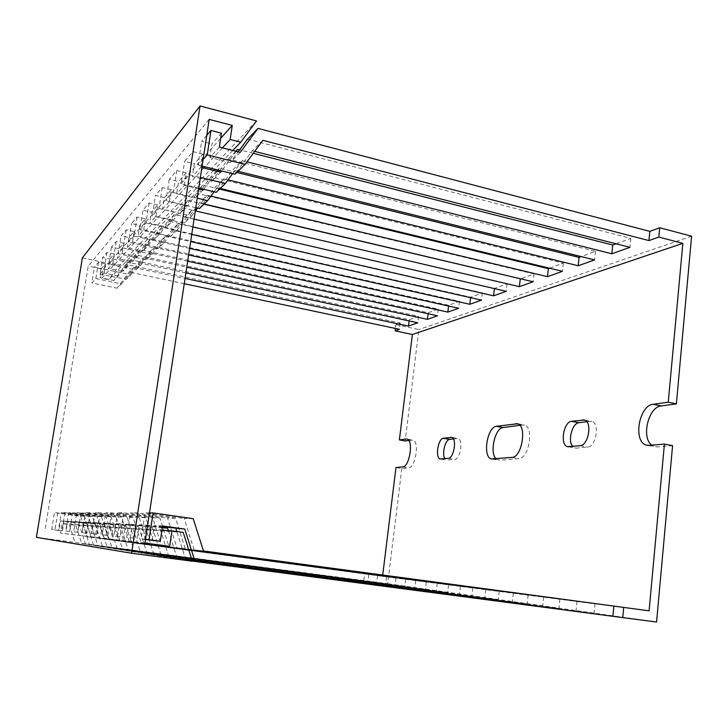 <?xml version="1.0" encoding="UTF-8"?>
<svg xmlns="http://www.w3.org/2000/svg" width="728" height="728" viewBox="0 0 728 728"><rect width="100%" height="100%" fill="white"/><g stroke="black" fill="none" stroke-linecap="round" stroke-linejoin="round"><path stroke-width="0.55" stroke-dasharray="3.64 2.73" d="M192.347 561.215L74.938 542.415L36.4 537.328M183.228 532.405L69.269 524.624L74.938 542.415M161.934 530.184L62.089 523.641L69.269 524.624M169.66 546.346L60.542 533.187L62.089 523.641M144.927 543.024L60.542 533.187M209.182 119.383L88.234 266.102L44.872 531.085M220.675 138.338L103.24 269.269L88.234 266.102M203.785 167.995L101.784 278.251L103.24 269.269M222.422 147.857L204.905 166.794M213.623 170.425L108.672 279.689L101.784 278.251M232.778 150.487L214.778 169.233M256.538 120.93L119.183 265.711L108.672 279.689M82.373 257.867L119.183 265.711M203.94 204.195L188.052 200.437L173.209 220.338L166.576 227.072L181.108 207.58L507.079 283.811L494.439 288.452L174.483 214.414L160.233 233.497L154.172 239.639L168.15 220.939L482.309 292.902L470.643 297.188L162.08 227.181L148.376 245.518L142.825 251.151L156.265 233.169L459.432 301.301L448.639 305.269L150.696 238.902L137.501 256.547L132.387 261.725L145.354 244.417L438.247 309.082L428.237 312.758L140.213 249.704L127.482 266.694L122.768 271.471L135.281 254.791L418.573 316.307L409.254 319.729L130.53 259.678L125.953 264.382L400.245 323.032L395.868 324.642L395.386 328.437M395.868 324.642L418.855 329.547L405.196 440.968M408.827 440.467L412.913 440.094C419.756 441.068 415.542 468.104 408.563 467.922L401.82 468.495L395.977 467.512M401.82 468.495L387.687 583.701L81.572 543.343L75.039 522.841L60.56 520.848L58.995 530.494L51.697 529.511L54.445 512.612L80.635 516.27L87.16 536.736L368.832 574.501L364.591 573.946L363.763 580.535M364.591 573.946L382.546 576.358L382.71 575.056M140.213 249.704L135.281 254.791M150.696 238.902L145.354 244.417M162.08 227.181L156.265 233.169M174.483 214.414L168.15 220.939M188.052 200.437L181.108 207.58M199.954 189.116L187.478 205.878L180.171 213.286L195.322 192.947L533.988 273.928L520.657 278.824M219.556 189.098L202.957 185.085L200.418 188.497M202.957 185.085L199.791 188.343M199.217 188.943L195.322 192.947M203.23 189.908L195.149 198.098L201.547 189.498M202.011 188.88L210.974 176.831L563.345 263.145L549.558 268.213M236.773 172.454L219.41 168.15L218 170.034M217.081 171.28L203.685 189.289M219.41 168.15L217.654 169.942M216.498 171.135L210.974 176.831M220.711 172.181L211.739 181.281L218.837 171.717M219.765 170.47L228.292 159.004L595.477 251.351L581.217 256.584M236.172 151.351L221.64 170.934M235.808 151.26L228.292 159.004M240.24 152.389L230.203 162.562L238.138 151.852M127.482 266.694L112.795 263.563L108.354 268.423L122.768 271.471M137.501 256.547L122.24 253.235L117.426 258.504L132.387 261.725M148.376 245.518L132.505 242.014L127.263 247.748L142.825 251.151M160.233 233.497L143.707 229.775L137.983 236.036L154.172 239.639M173.209 220.338L155.965 216.38L149.695 223.232L166.576 227.072M187.478 205.878L169.442 201.647L162.544 209.191L180.171 213.286M198.653 188.807L184.339 185.358L176.704 193.712L195.149 198.098M201.883 167.522L200.882 167.276L192.383 176.567L211.739 181.281M219.365 147.074L209.855 157.466L230.203 162.562M112.795 263.563L114.342 253.954L109.873 259.004L108.354 268.423M122.24 253.235L123.842 243.243L118.992 248.712L117.426 258.504M132.505 242.014L134.161 231.604L128.892 237.546L127.263 247.748M143.707 229.775L145.418 218.91L139.667 225.398L137.983 236.036M155.965 216.38L157.739 205.014L151.433 212.13L149.695 223.232M169.442 201.647L171.289 189.735L164.346 197.561L162.544 209.191M184.339 185.358L186.259 172.864L178.578 181.518L176.704 193.712M200.882 167.276L202.875 154.118L194.349 163.736L192.383 176.567M221.448 133.178L211.903 143.944L209.855 157.466M114.342 253.954L106.961 252.361L102.63 257.448L109.873 259.004M123.842 243.243L116.18 241.559L111.475 247.074L118.992 248.712M134.161 231.604L126.19 229.821L121.076 235.817L128.892 237.546M145.418 218.91L137.11 217.017L131.531 223.56L139.667 225.398M157.739 205.014L149.067 202.994L142.952 210.174L151.433 212.13M171.289 189.735L162.217 187.578L155.483 195.477L164.346 197.561M186.259 172.864L176.758 170.534L169.306 179.279L178.578 181.518M202.875 154.118L192.902 151.606L184.612 161.325L194.349 163.736M206.761 135.363L201.665 141.332L211.903 143.944M106.961 252.361L104.24 269.214L99.945 273.983L102.63 257.448M116.18 241.559L113.359 259.095L108.709 264.264L111.475 247.074M126.19 229.821L123.269 248.093L118.209 253.708L121.076 235.817M137.11 217.017L134.079 236.09L128.556 242.224L131.531 223.56M149.067 202.994L145.928 222.941L139.867 229.666L142.952 210.174M162.217 187.578L158.959 208.481L152.279 215.888L155.483 195.477M176.758 170.534L173.355 192.501L165.975 200.691L169.306 179.279M192.902 151.606L189.362 174.738L181.145 183.856L184.612 161.325M203.103 159.487L198.043 165.092L201.665 141.332M104.24 269.214L130.858 274.838L126.081 279.461L99.945 273.983M113.359 259.095L141.014 265.028L135.836 270.033L108.709 264.264M123.269 248.093L152.034 254.372L146.401 259.814L118.209 253.708M134.079 236.09L164.046 242.761L157.912 248.694L128.556 242.224M145.928 222.941L177.204 230.048L170.47 236.545L139.867 229.666M158.959 208.481L191.655 216.07L184.257 223.223L152.279 215.888M195.787 207.698L165.975 200.691M173.355 192.501L197.233 198.171M198.762 188.097L181.145 183.856M189.362 174.738L200.382 177.423M202.093 166.093L198.043 165.092M130.858 274.838L143.571 257.812L138.566 262.735L126.081 279.461M141.014 265.028L154.181 247.356L148.767 252.689L135.836 270.033M152.034 254.372L165.711 235.999L159.823 241.796L146.401 259.814M164.046 242.761L178.269 223.623L171.853 229.948L157.912 248.694M177.204 230.048L192.01 210.092L184.985 217.017L170.47 236.545M197.552 208.108L207.107 195.231L199.381 202.839L184.257 223.223M191.655 216.07L195.25 211.22M214.15 191.801L223.76 178.824L215.224 187.233L199.436 208.554M232.614 173.646L242.233 160.624L232.751 169.961L216.243 192.31M262.844 140.322L252.243 150.76L234.944 174.229M193.238 518.7L184.166 518.5L194.067 549.804L594.94 603.694L185.24 548.73L175.612 518.318L167.54 518.145L176.904 547.711L559.887 599.171L169.014 546.746L159.905 517.981L152.671 517.826L161.552 545.827L528.128 595.067L154.463 544.963L145.809 517.672L139.285 517.535L147.729 544.144L499.235 591.336L141.323 543.361L133.088 517.399L127.182 517.271L135.226 542.615L472.827 587.924L129.411 541.905L121.549 517.153L116.18 517.035L123.86 541.222L448.594 584.802L118.564 540.576L111.038 516.925L106.133 516.825L113.486 539.958L426.28 581.918L108.636 539.357L101.429 516.716L96.924 516.625L103.977 538.793L405.669 579.251L99.518 538.247L92.602 516.534L88.452 516.443L95.232 537.719L386.577 576.785L87.16 536.736M99.518 538.247L95.232 537.719M108.636 539.357L103.977 538.793M118.564 540.576L113.486 539.958M129.411 541.905L123.86 541.222M141.323 543.361L135.226 542.615M154.463 544.963L147.729 544.144M169.014 546.746L161.552 545.827M185.24 548.73L176.904 547.711M203.431 550.95L194.067 549.804M92.602 516.534L64.892 512.649L61.27 512.639L88.452 516.443M101.429 516.716L72.6 512.676L68.669 512.658L96.924 516.625M111.038 516.925L80.999 512.703L76.713 512.685L106.133 516.825M121.549 517.153L90.19 512.73L85.495 512.712L116.18 517.035M133.088 517.399L100.291 512.767L95.122 512.749L127.182 517.271M145.809 517.672L111.439 512.803L105.724 512.785L139.285 517.535M159.905 517.981L123.796 512.84L117.454 512.821L152.671 517.826M175.612 518.318L137.601 512.885L130.503 512.858L167.54 518.145M149.495 512.922L145.109 512.912L184.166 518.5M64.892 512.649L61.989 530.585L58.422 530.212L61.27 512.639M72.6 512.676L69.597 531.385L65.711 530.976L68.669 512.658M80.999 512.703L77.878 532.259L73.646 531.813L76.713 512.685M90.19 512.73L86.941 533.205L82.309 532.723L85.495 512.712M100.291 512.767L96.906 534.252L91.81 533.715L95.122 512.749M111.439 512.803L107.908 535.408L102.266 534.816L105.724 512.785M123.796 512.84L120.111 536.682L113.85 536.026L117.454 512.821M137.601 512.885L133.734 538.11L126.736 537.382L130.503 512.858M145.482 539.348L141.159 538.893L145.109 512.912M61.989 530.585L58.422 530.212M69.597 531.385L65.711 530.976M77.878 532.259L73.646 531.813M86.941 533.205L82.309 532.723M96.906 534.252L91.81 533.715M107.908 535.408L102.266 534.816M120.111 536.682L113.85 536.026M133.734 538.11L126.736 537.382M145.464 539.475L141.159 538.893M69.715 531.631L71.362 521.394L67.613 521.202L66.002 531.24M77.632 532.468L79.343 521.794L75.266 521.585L73.592 532.041M86.259 533.387L88.033 522.231L83.593 522.003L81.855 532.914M95.696 534.388L97.543 522.704L92.674 522.458L90.873 533.879M106.07 535.49L107.981 523.223L102.639 522.959L100.755 534.925M117.508 536.7L119.51 523.805L113.604 523.505L111.639 536.081M130.203 538.047L132.296 524.442L125.735 524.115L123.687 537.355M144.371 539.557L146.556 525.161L139.221 524.797L137.091 538.784M162.562 525.962L154.327 525.552L152.088 540.376M71.362 521.394L86.687 523.505L67.613 521.202M79.343 521.794L95.286 523.987L75.266 521.585M88.033 522.231L104.641 524.524L83.593 522.003M97.543 522.704L114.878 525.106L92.674 522.458M107.981 523.223L126.117 525.743L102.639 522.959M119.51 523.805L138.52 526.444L113.604 523.505M132.296 524.442L152.261 527.227L125.735 524.115M162.289 527.8L139.221 524.797M146.556 525.161L162.353 527.372M162.462 526.69L154.327 525.552M86.687 523.505L93.621 545.263L89.444 544.599L82.646 523.277M95.286 523.987L102.502 546.683L97.971 545.955L90.891 523.741M104.641 524.524L112.185 548.22L107.243 547.438L99.863 524.251M114.878 525.106L122.768 549.913L117.354 549.048L109.646 524.806M126.117 525.743L134.389 551.76L128.437 550.814L120.366 525.416M138.52 526.444L147.202 553.808L140.631 552.761L132.159 526.089M152.261 527.227L161.407 556.074L154.118 554.909L145.209 526.826M168.377 530.603L177.241 558.594L169.105 557.302L159.705 527.654M192.274 560.997L185.868 559.969L176.858 531.522M253.262 153.335L239.621 149.859M247.547 139.166L630.812 238.375L616.034 243.798M691.6 236.209L418.855 329.547M130.53 259.678L118.236 276.067L113.877 280.498L125.953 264.382M118.236 276.067L104.077 273.1L99.963 277.596L113.877 280.498M104.077 273.1L105.569 263.845L101.429 268.514L99.963 277.596M105.569 263.845L98.453 262.335L94.449 267.039L101.429 268.514M98.453 262.335L95.823 278.56L91.846 282.974L94.449 267.039M95.823 278.56L121.485 283.902L117.062 288.179L91.846 282.974M121.485 283.902L133.761 267.476L129.129 272.035L117.062 288.179M184.257 283.711L129.129 272.035M254.691 151.388L252.243 150.76M242.233 160.624L247.001 161.825M238.001 171.271L232.751 169.961M223.76 178.824L228.028 179.871M220.238 188.443L215.224 187.233M207.107 195.231L210.947 196.151M204.168 203.977L199.381 202.839M192.01 210.092L195.486 210.902M194.058 219.119L184.985 217.017M178.269 223.623L192.865 226.972M191.728 234.452L171.853 229.948M165.711 235.999L190.645 241.596M189.608 248.421L159.823 241.796M154.181 247.356L188.616 254.946M187.669 261.197L148.767 252.689M143.571 257.812L186.768 267.176M185.895 272.918L138.566 262.735M133.761 267.476L185.058 278.424M649.103 610.828L382.546 576.358M91.118 537.219L84.466 516.352L80.635 516.27M84.466 516.352L54.445 512.612M57.794 512.63L54.991 529.857L51.697 529.511M54.991 529.857L58.995 530.494M62.426 530.858L64.019 521.02L60.56 520.848M64.019 521.02L75.039 522.841M78.77 523.05L85.431 543.962L81.572 543.343M656.556 622.04L387.687 583.701M177.241 558.594L593.975 613.495L185.868 559.969M161.407 556.074L558.931 608.481L169.105 557.302M147.202 553.808L527.19 603.931L154.118 554.909M134.389 551.76L498.307 599.799L140.631 552.761M122.768 549.913L471.917 596.023L128.437 550.814M112.185 548.22L447.702 592.556L117.354 549.048M102.502 546.683L425.407 589.361L107.243 547.438M93.621 545.263L404.804 586.413L97.971 545.955M85.431 543.962L385.731 583.683L89.444 544.599M672.581 445.645L657.402 446.928L654.326 446.573L651.778 445.181M453.426 438.911L457.985 438.493C463.509 439.403 460.351 459.45 454.691 459.404L446.546 460.041L444.863 458.631M519.856 425.279L524.479 425.043C534.152 426.999 528.938 458.722 518.946 458.613L499.508 460.251L496.014 458.776M586.85 421.721L592.037 421.457C600.036 423.359 595.968 447.047 587.623 447.101L576.33 448.148L574.874 448.002L572.645 446.428M368.832 574.501L367.995 581.144M400.245 323.032L399.463 329.302M576.967 601.374L576.012 610.919M594.94 603.694L593.975 613.495M543.625 597.069L542.678 606.151M559.887 599.171L558.931 608.481M513.349 593.165L512.421 601.819M528.128 595.067L527.19 603.931M485.74 589.598L484.821 597.87M499.235 591.336L498.307 599.799M460.451 586.331L459.55 594.248M472.827 587.924L471.917 596.023M437.209 583.328L436.327 590.927M448.594 584.802L447.702 592.556M415.779 580.562L414.905 587.86M426.28 581.918L425.407 589.361M395.941 577.996L395.086 585.021M405.669 579.251L404.804 586.413M377.541 575.62L376.704 582.391M386.577 576.785L385.731 583.683M630.812 238.375L629.929 247.347M595.477 251.351L594.603 259.914M563.345 263.145L562.471 271.335M533.988 273.928L533.133 281.772M507.079 283.811L506.224 291.337M482.309 292.902L481.472 300.145M470.643 297.188L470.588 297.67M459.432 301.301L458.613 308.272M448.639 305.269L448.548 306.033M438.247 309.082L437.437 315.797M428.237 312.758L428.11 313.759M418.573 316.307L417.781 322.786M409.254 319.729L409.1 320.921M649.349 445.39L657.402 446.928M585.285 420.329L590.226 421.284M580.143 445.709L587.623 447.101M568.941 446.783L576.33 448.148M518.436 424.115L522.613 424.906M512.039 457.375L518.946 458.613M492.774 459.059L499.508 460.251M452.115 437.528L457.129 438.429M448.366 458.303L454.691 459.404M440.986 459.004L447.247 460.096M407.553 439.257L411.966 440.04M402.657 466.921L408.563 467.922M648.229 445.409L654.326 446.573M584.575 420.001L592.037 421.457M568.295 446.792L574.874 448.002M517.59 423.741L524.479 425.043M492.083 459.059L498.18 460.132M451.669 437.346L457.985 438.493M440.595 459.004L446.546 460.041M407.025 439.048L412.913 440.094"/><path stroke-width="1.09" d="M240.731 142.206L230.166 139.485L232.259 125.425L209.182 119.383L144.927 543.024L169.66 546.346L171.963 530.839L183.228 532.405L192.347 561.215L131.586 553.253L36.4 537.328L82.373 257.867L200.045 105.96L256.538 120.93L240.731 142.206L232.778 150.487M131.586 553.253L200.045 105.96M171.963 530.839L161.934 530.184M232.259 125.425L220.675 138.338M230.166 139.485L222.422 147.857M204.905 166.794L203.785 167.995M214.778 169.233L213.623 170.425M668.259 402.193L682.846 243.361L658.822 237.073L659.705 227.764L691.6 236.209L676.376 403.867L668.259 402.193L653.198 404.304L661.197 405.942L676.376 403.867M682.846 243.361L412.376 334.507L399.372 439.93L405.196 440.968L408.827 440.467M412.376 334.507L395.086 330.858L399.463 329.302L184.257 283.711M395.386 328.437L395.086 330.858M664.418 444.08L672.581 445.645L656.556 622.04L622.749 617.608L623.714 607.416L649.103 610.828L664.418 444.08L649.349 445.39L646.3 445.045C632.787 441.568 638.92 405.369 653.198 404.304M382.71 575.056L395.977 467.512L402.657 466.921C409.564 467.094 413.795 440.003 407.025 439.048L407.553 439.257M200.418 188.497L199.954 189.116M199.791 188.343L199.217 188.943M201.547 189.498L202.011 188.88M218 170.034L217.081 171.28M203.685 189.289L203.23 189.908L198.653 188.807M217.654 169.942L216.498 171.135M218.837 171.717L219.765 170.47M239.621 149.859L237.656 149.358L236.172 151.351M221.64 170.934L220.711 172.181L201.883 167.522M237.656 149.358L235.808 151.26M238.138 151.852L247.547 139.166L258.012 128.392L240.24 152.389L219.365 147.074L221.448 133.178L210.938 130.458L206.761 135.363M210.938 130.458L207.243 154.882L203.103 159.487M197.233 198.171L207.617 200.646L199.436 208.554L195.787 207.698M200.382 177.423L225.334 183.511L216.243 192.31L198.762 188.097M207.243 154.882L245.118 164.392L234.944 174.229L202.093 166.093M195.25 211.22L197.552 208.108M207.617 200.646L214.15 191.801M225.334 183.511L232.614 173.646M245.118 164.392L262.844 140.322L648.948 240.586L658.822 237.073M623.714 607.416L203.431 550.95L193.238 518.7L153.089 512.931L149.495 512.922M153.089 512.931L149.04 539.721L145.482 539.348M149.04 539.721L160.278 541.241L145.464 539.475M160.278 541.241L162.562 525.962L184.776 529.074L162.462 526.69M162.353 527.372L167.586 528.1L162.289 527.8M167.586 528.1L168.377 530.603M176.858 531.522L175.921 528.574M184.776 529.074L195.013 561.434L192.274 560.997M520.657 278.824L203.94 204.195M549.558 268.213L548.339 268.659L219.556 189.098M581.217 256.584L579.042 257.384L236.773 172.454M616.034 243.798L612.712 245.018L253.262 153.335M659.705 227.764L649.831 231.386L258.012 128.392M247.001 161.825L611.839 253.781L629.929 247.347L254.691 151.388M228.028 179.871L578.168 265.756L594.603 259.914L238.001 171.271M210.947 196.151L547.474 276.667L562.471 271.335L220.238 188.443M195.486 210.902L519.392 286.659L533.133 281.772L204.168 203.977M192.865 226.972L493.593 295.832L506.224 291.337L194.058 219.119M190.645 241.596L469.815 304.286L481.472 300.145L191.728 234.452M188.616 254.946L447.829 312.103L458.613 308.272L189.608 248.421M186.768 267.176L427.427 319.355L437.437 315.797L187.669 261.197M185.058 278.424L408.463 326.099L417.781 322.786L185.895 272.918M399.372 439.93L406.078 438.993M443.434 438.265L451.669 437.346C457.139 438.247 453.972 458.34 448.366 458.303L440.294 458.949C434.962 458.121 437.947 438.493 443.434 438.265L449.676 439.394L453.426 438.911M496.441 426.308L517.59 423.741C527.172 425.671 521.94 457.475 512.039 457.375L491.455 458.949C482.373 457.321 487.041 426.863 496.441 426.308L503.139 427.564L519.856 425.279M571.571 421.321L584.575 420.001C592.501 421.894 588.415 445.645 580.143 445.709L567.503 446.646C559.768 444.954 563.499 421.776 571.571 421.321L578.924 422.74L586.85 421.721M195.013 561.434L622.749 617.608M651.778 445.181C640.995 437.71 648.357 406.834 661.197 405.942M444.863 458.631C441.623 453.999 445.227 439.53 449.676 439.394M496.014 458.776C489.407 452.652 495.022 427.973 503.139 427.564M572.645 446.428C567.503 440.849 572.199 423.086 578.924 422.74M613.868 606.142L612.903 616.197M649.831 231.386L648.948 240.586M612.712 245.018L611.839 253.781M579.042 257.384L578.168 265.756M548.339 268.659L547.474 276.667M520.247 278.97L519.392 286.659M494.421 288.606L493.593 295.832M470.588 297.67L469.815 304.286M448.548 306.033L447.829 312.103M428.11 313.759L427.427 319.355M409.1 320.921L408.463 326.099M582.782 419.838L585.285 420.329M515.743 423.605L518.436 424.115M450.823 437.291L452.115 437.528M646.3 445.045L648.229 445.409M567.503 446.646L568.295 446.792M491.455 458.949L492.083 459.059"/></g></svg>
